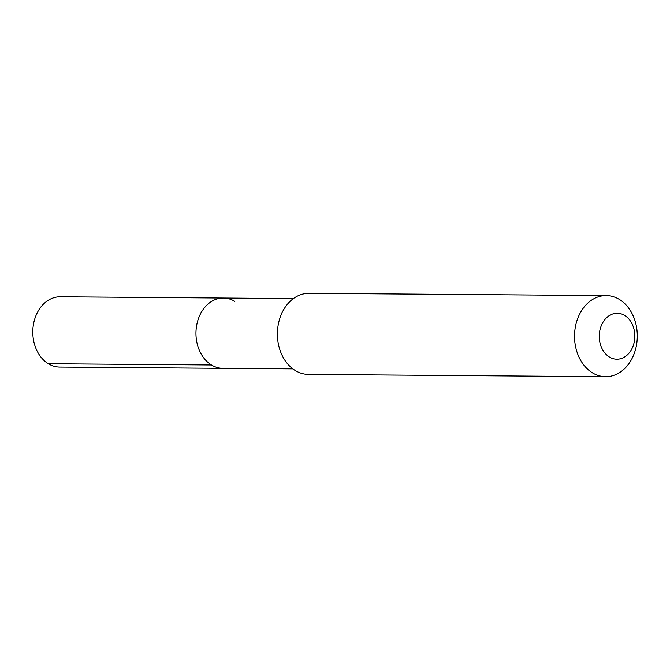 <?xml version="1.0" encoding="UTF-8"?>
<svg xmlns="http://www.w3.org/2000/svg" width="670" height="670" viewBox="0 0 670 670"><rect width="100%" height="100%" fill="white"/><g stroke="black" fill="none" stroke-linecap="round" stroke-linejoin="round"><path stroke-width="1" d="M234.852 301.399A35.15 27.202 90.4 0 0 223.428 298.041A35.15 27.202 90.4 0 0 196.653 325.411A35.15 27.202 90.4 0 0 211.46 364.991A35.15 27.202 -89.6 0 0 222.884 368.349A35.15 27.202 -89.6 0 1 211.46 364.991A35.15 27.202 90.4 0 1 196.653 325.411A35.15 27.202 90.4 0 1 223.428 298.041L60.275 296.785A35.15 27.202 90.4 0 0 33.5 324.154A35.15 27.202 90.4 0 0 48.307 363.735L211.46 364.991M308.476 374.413A40.56 31.389 -89.6 0 1 295.286 370.543A40.56 31.389 90.4 0 1 278.209 324.875A40.56 31.389 90.4 0 1 309.096 293.301L606.233 295.587A40.56 31.389 90.4 0 0 575.337 327.161A40.56 31.389 90.4 0 0 592.422 372.83A40.56 31.389 -89.6 0 0 605.605 376.699L308.476 374.413M605.605 376.699A40.56 31.389 -89.6 0 0 636.5 345.125A40.56 31.389 -89.6 0 0 619.415 299.457A40.56 31.389 90.4 0 0 606.233 295.587M624.7 315.444A22.981 17.788 -89.6 0 1 633.108 346.03A22.981 17.788 -89.6 0 1 609.407 357.018A22.981 17.788 90.4 0 1 600.998 326.432A22.981 17.788 90.4 0 1 624.7 315.444M292.857 368.885L59.73 367.085A35.15 27.202 -89.6 0 1 48.307 363.735M293.401 298.585L223.428 298.041"/></g></svg>
